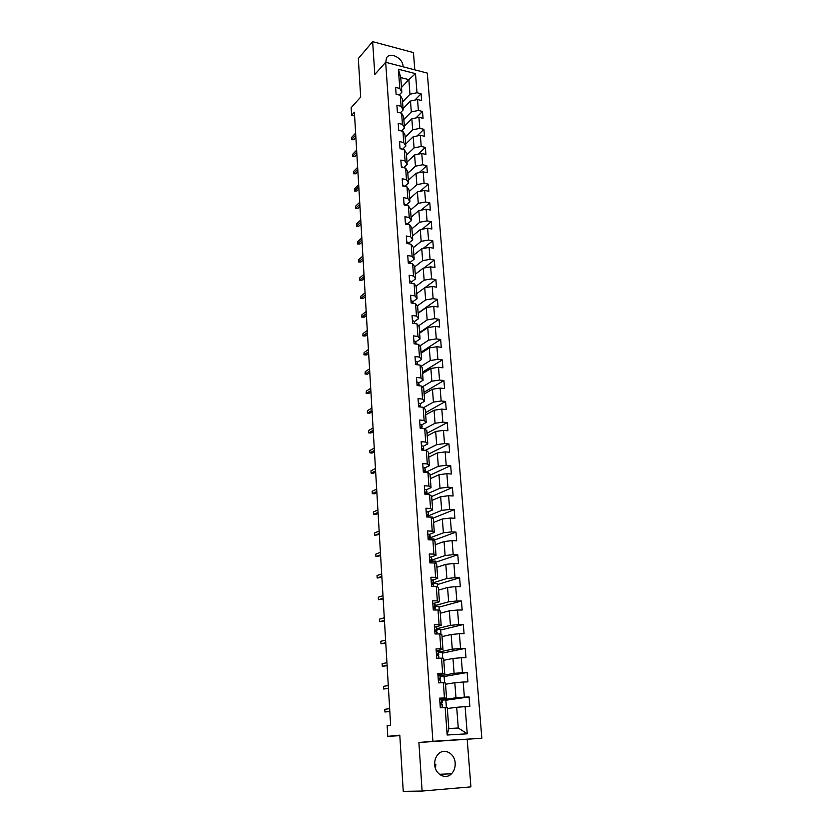 <?xml version="1.0" encoding="UTF-8"?>
<svg xmlns="http://www.w3.org/2000/svg" width="833" height="833" viewBox="0 0 833 833"><rect width="100%" height="100%" fill="white"/><g stroke="black" fill="none" stroke-linecap="round" stroke-linejoin="round"><path stroke-width="1.25" d="M403.089 66.796L403.068 66.276C402.86 57.696 389.25 51.157 386.366 58.341L385.835 62.308M434.701 764.6C435.055 774.367 445.603 780.094 451.486 773.805C454.172 771.014 455.391 767.443 455.172 763.101C454.766 753.292 444.124 747.607 438.231 754.136C435.68 756.885 434.503 760.373 434.701 764.6M435.846 764.121L435.492 768.515M414.803 69.837L413.46 52.594L372.643 41.65L358.325 58.539L360.689 97.055L351.162 107.665L351.609 115.266L354.608 115.964M481.838 738.246L427.308 73.096L385.669 62.267L432.9 741.287L481.838 738.246L418.895 742.495L422.102 791.058L470.916 786.873L467.209 739.475M422.102 791.058L403.245 791.35L399.798 735.164L387.782 736.362L399.83 735.654M396.591 94.368L400.298 95.274L401.1 106.28L396.904 105.27L397.403 112.195L401.61 113.194L402.422 124.315L398.205 123.336L398.715 130.344L402.933 131.312L403.755 142.558L399.528 141.6L400.038 148.68L404.276 149.617L405.109 160.988L400.85 160.071L401.371 167.225L405.629 168.131L406.473 179.626L402.193 178.741L402.724 185.978L407.004 186.852L407.858 198.473L403.557 197.619L404.088 204.939L408.389 205.772L409.253 217.528L404.932 216.705L405.463 224.108L409.794 224.91L410.659 236.791L406.327 236.01L406.858 243.496L411.21 244.256L412.096 256.272L407.733 255.533L408.274 263.103L412.647 263.832L413.532 275.983L409.149 275.275L409.701 282.928L414.095 283.616L415.001 295.913L410.586 295.246L411.148 302.983L415.563 303.639L416.469 316.071L412.043 315.447L412.606 323.277L417.041 323.891L417.968 336.459L413.522 335.876L414.084 343.79L418.551 344.373L419.478 357.086L415.011 356.545L415.584 364.552L420.061 365.093L421.009 377.963L416.51 377.453L417.094 385.564L421.602 386.054L422.55 399.069L418.041 398.611L418.624 406.816L423.154 407.264L424.122 420.436L419.582 420.019L420.176 428.318L424.726 428.724L425.705 442.052L421.144 441.677L421.748 450.08L426.319 450.434L427.308 463.929L422.716 463.596L423.331 472.103L427.933 472.415L428.933 486.066L424.32 485.785L424.934 494.386L429.557 494.646L430.567 508.474L425.934 508.234L426.558 516.949L431.202 517.158L432.233 531.152L427.568 530.965L428.204 539.784L432.879 539.94L433.91 554.101L429.224 553.976L429.87 562.9L434.566 563.004L435.617 577.342L430.9 577.259L431.556 586.297L436.273 586.359L437.346 600.864L432.608 600.843L433.264 609.985L438.012 609.995L439.085 624.688L434.326 624.719L434.993 633.975L439.762 633.923L440.855 648.803L436.065 648.886L436.742 658.268L441.542 658.164L442.646 673.231L437.825 673.366L438.512 682.873L443.333 682.706L444.458 697.96L439.616 698.158L440.303 707.779L445.155 707.561L447.165 735.008L467.251 733.811L458.275 728L456.692 707.29L447.321 708.508M396.112 94.244L395.623 87.392L399.798 88.433L398.382 69.212L415.5 73.627L417 92.723L421.092 93.744L414.896 100.085M467.251 733.811L465.116 706.634L469.854 706.415L469.094 696.94L464.377 697.138L463.19 682.029L467.896 681.873L467.157 672.512L462.45 672.648L461.284 657.726L465.97 657.622L465.231 648.376L460.555 648.459L459.399 633.726L464.064 633.674L463.335 624.542L458.681 624.573L457.546 610.016L462.18 610.027L461.461 601.01L456.838 600.978L455.713 586.599L460.316 586.661L459.608 577.748L455.005 577.675L453.891 563.472L458.483 563.587L457.786 554.778L453.204 554.653L452.1 540.617L456.671 540.784L455.974 532.079L451.424 531.902L450.341 518.043L454.88 518.251L454.193 509.661L449.664 509.432L448.591 495.729L453.1 495.989L452.434 487.503L447.925 487.222L446.863 473.685L451.351 473.998L450.684 465.605L446.196 465.283L445.155 451.903L449.622 452.257L448.966 443.968L444.499 443.593L443.468 430.38L447.915 430.776L447.259 422.581L442.823 422.164L441.802 409.097L446.228 409.534L445.582 401.433L441.157 400.985L440.147 388.074L444.551 388.553L443.916 380.546L439.522 380.046L438.522 367.28L442.906 367.801L442.271 359.887L437.898 359.346L436.909 346.736L441.271 347.299L440.647 339.468L436.294 338.896L435.315 326.421L439.657 327.015L439.043 319.278L434.711 318.664L433.743 306.325L438.064 306.971L437.45 299.318L433.139 298.662L432.192 286.469L436.482 287.146L435.878 279.586L431.588 278.888L430.651 266.831L434.92 267.549L434.326 260.063L430.057 259.344L429.13 247.411L433.379 248.161L432.796 240.768L428.547 240.008L427.621 228.211L431.858 228.992L431.275 221.682L427.048 220.88L426.132 209.218L430.349 210.041L429.776 202.804L425.559 201.971L424.663 190.434L428.86 191.288L428.287 184.135L424.101 183.27L423.206 171.858L427.381 172.743L426.819 165.663L422.643 164.767L421.769 153.48L425.923 154.397L425.361 147.389L421.217 146.462L420.342 135.3L424.476 136.248L423.924 129.323L419.79 128.355L418.926 117.318L423.049 118.296L422.498 111.435L418.395 110.445L417.531 99.523L421.633 100.533L421.092 93.744M387.782 736.362L387.158 725.658L390.635 725.251L354.389 112.205L351.609 115.266M400.298 95.274L402.339 99.023L403.151 109.977L400.309 112.882M403.047 108.654L410.482 101.022L411.315 111.934L403.849 119.473M403.151 109.977L401.1 106.28M417.531 99.523L410.482 101.022M418.395 110.445L411.315 111.934M401.61 113.194L403.651 116.859L404.474 127.928L401.433 130.958M404.349 126.272L411.835 118.796L412.679 129.823L405.161 137.216M404.474 127.928L402.422 124.315M418.926 117.318L411.835 118.796M419.79 128.355L412.679 129.823M402.933 131.312L404.984 134.884L405.817 146.077L402.547 149.232M405.661 144.078L413.21 136.758L414.063 147.91L406.483 155.136M405.817 146.077L403.755 142.558M420.342 135.3L413.21 136.758M421.217 146.462L414.063 147.91M404.276 149.617L406.327 153.105L407.17 164.413L403.651 167.714M406.993 162.081L414.595 154.917L415.448 166.194L407.816 173.254M407.17 164.413L405.109 160.988M421.769 153.48L414.595 154.917M422.643 164.767L415.448 166.194M405.629 168.131L407.691 171.525L408.534 182.958L404.765 186.394M408.337 180.272L415.99 173.274L416.864 184.666L409.17 191.559M408.534 182.958L406.473 179.626M423.206 171.858L415.99 173.274M424.101 183.27L416.864 184.666M407.004 186.852L409.065 190.143L409.919 201.711L405.838 205.272M409.69 198.66L417.406 191.829L418.281 203.356L410.534 210.072M409.919 201.711L407.858 198.473M424.663 190.434L417.406 191.829M425.559 201.971L418.281 203.356M408.389 205.772L410.45 208.979L411.315 220.662L407.243 224.129M411.065 217.246L418.832 210.593L419.728 222.244L411.919 228.783M411.315 220.662L409.253 217.528M426.132 209.218L418.832 210.593M427.048 220.88L419.728 222.244M409.794 224.91L411.856 228.013L412.731 239.831L408.628 243.205M412.45 236.041L420.28 229.564L421.175 241.341L413.314 247.703M412.731 239.831L410.659 236.791M427.621 228.211L420.28 229.564M428.547 240.008L421.175 241.341M411.21 244.256L413.283 247.255L414.157 259.209L410.023 262.489M413.855 255.033L421.748 248.744L422.654 260.646L414.719 266.831M414.157 259.209L412.096 256.272M429.13 247.411L421.748 248.744M430.057 259.344L422.654 260.646M412.647 263.832L414.719 266.727L415.605 278.816L411.44 281.991M415.271 274.244L423.226 268.132L424.143 280.18L416.042 286.25M415.605 278.816L413.532 275.983M430.651 266.831L423.226 268.132M431.588 278.888L424.143 280.18M414.095 283.616L416.167 286.406L417.073 298.631L412.866 301.713M416.708 293.664L424.715 287.749L425.642 299.922L417.323 305.909M417.073 298.631L415.001 295.913M432.192 286.469L424.715 287.749M433.139 298.662L425.642 299.922M415.563 303.639L417.635 306.315L418.551 318.685L414.303 321.653M418.156 313.302L426.225 307.585L427.162 319.903L418.603 325.807M418.551 318.685L416.469 316.071M433.743 306.325L426.225 307.585M434.711 318.664L427.162 319.903M417.041 323.891L419.124 326.453L420.051 338.958L415.761 341.822M419.624 333.158L427.756 327.64L428.703 340.103L419.863 345.924M420.051 338.958L417.968 336.459M435.315 326.421L427.756 327.64M436.294 338.896L428.703 340.103M418.551 344.373L420.623 346.82L421.56 359.471L417.239 362.23M421.102 353.244L429.307 347.934L430.265 360.533L421.123 366.281M421.56 359.471L419.478 357.086M436.909 346.736L429.307 347.934M437.898 359.346L430.265 360.533M420.061 365.093L422.154 367.426L423.091 380.223L418.739 382.868M422.602 373.548L430.869 368.457L431.838 381.202L422.362 386.866M423.091 380.223L421.009 377.963M438.522 367.28L430.869 368.457M439.522 380.046L431.838 381.202M421.602 386.054L423.685 388.272L424.643 401.214L420.238 403.745M424.122 394.092L432.452 389.209L433.431 402.11L423.581 407.691M424.643 401.214L422.55 399.069M440.147 388.074L432.452 389.209M441.157 400.985L433.431 402.11M423.154 407.264L425.246 409.357L426.215 422.446L421.769 424.861M425.653 414.876L434.055 410.211L435.045 423.258L424.768 428.766M426.215 422.446L424.122 420.436M441.802 409.097L434.055 410.211M442.823 422.164L435.045 423.258M424.726 428.724L426.819 430.682L427.798 443.937L423.31 446.238M427.204 435.898L435.669 431.463L436.679 444.666L425.371 450.361M427.798 443.937L425.705 442.052M443.468 430.38L435.669 431.463M444.499 443.593L436.679 444.666M426.319 450.434L428.412 452.267L429.401 465.678L424.861 467.854M428.776 457.161L437.304 452.954L438.325 466.313L425.736 472.259M429.401 465.678L427.308 463.929M445.155 451.903L437.304 452.954M446.196 465.283L438.325 466.313M427.933 472.415L430.026 474.112L431.025 487.68L426.413 489.742M430.359 478.673L438.97 474.716L440.001 488.221L427.069 493.917M431.025 487.68L428.933 486.066M446.863 473.685L438.97 474.716M447.925 487.222L440.001 488.221M429.557 494.646L431.65 496.218L432.671 509.952L427.975 511.899M431.963 500.435L440.647 496.718L441.688 510.4L428.651 515.721M432.671 509.952L430.567 508.474M448.591 495.729L440.647 496.718M449.664 509.432L441.688 510.4M431.202 517.158L433.306 518.584L434.337 532.485L429.526 534.317M433.587 522.458L442.344 519.001L443.395 532.839L430.255 537.785M434.337 532.485L432.233 531.152M450.341 518.043L442.344 519.001M451.424 531.902L443.395 532.839M432.879 539.94L434.982 541.231L436.013 555.299L431.057 557.027M435.232 544.751L444.062 541.544L445.124 555.549L431.869 560.099M436.013 555.299L433.91 554.101M452.1 540.617L444.062 541.544M453.204 554.653L445.124 555.549M434.566 563.004L436.669 564.139L437.721 578.383L432.546 580.018M436.898 567.304L445.801 564.357L446.884 578.539L433.514 582.694M437.721 578.383L435.617 577.342M453.891 563.472L445.801 564.357M455.005 577.675L446.884 578.539M436.273 586.359L438.377 587.338L439.449 601.759L433.972 603.3M438.585 590.128L447.56 587.452L448.654 601.811L435.17 605.549M439.449 601.759L437.346 600.864M455.713 586.599L447.56 587.452M456.838 600.978L448.654 601.811M438.012 609.995L440.116 610.828L441.188 625.416L435.263 626.885M440.293 613.234L449.341 610.828L450.445 625.364L436.856 628.686M441.188 625.416L439.085 624.688M457.546 610.016L449.341 610.828M458.681 624.573L450.445 625.364M439.762 633.923L441.865 634.6L442.958 649.376L436.284 650.802L438.512 651.625M442.021 636.61L451.142 634.496L452.267 649.209L438.554 652.104M442.958 649.376L440.855 648.803M459.399 633.726L451.142 634.496M460.555 648.459L452.267 649.209M441.542 658.164L443.645 658.674L444.749 673.637L437.939 674.855M443.76 660.288L452.975 658.466L454.11 673.356L440.272 675.802M444.749 673.637L442.646 673.231M461.284 657.726L452.975 658.466M462.45 672.648L454.11 673.356M443.333 682.706L445.447 683.05L446.561 698.2L439.689 699.189M445.53 684.247L454.818 682.727L455.974 697.804L441.938 699.814M446.561 698.2L444.458 697.96M463.19 682.029L454.818 682.727M464.377 697.138L455.974 697.804M445.155 707.561L447.269 707.727L448.8 728.542L447.165 735.008M465.116 706.634L456.692 707.29M418.895 742.495L432.9 741.287M372.643 41.65L374.808 74.491L385.669 62.267M448.8 728.542L458.275 728M401.485 87.444L408.857 79.624L400.756 77.563L401.839 92.224L399.194 95.004M402.558 101.928L409.971 94.233L408.857 79.624L415.5 73.627M400.756 77.563L398.382 69.212M401.839 92.224L399.798 88.433M417 92.723L409.971 94.233M446.394 707.654L445.822 699.918L442.031 700.074M469.094 696.94L445.842 700.23M444.572 682.904L444.072 676.094L440.303 676.209M467.157 672.512L444.104 676.542M442.771 658.466L442.333 652.551L438.595 652.624M465.231 648.376L442.385 653.134M441.001 634.319L440.626 629.29L436.898 629.321M463.335 624.542L440.678 630.008M439.241 610.485L438.939 606.309L435.222 606.299M461.461 601.01L439.001 607.153M437.512 586.932L437.263 583.6L433.576 583.548M459.608 577.748L437.335 584.579M435.794 563.67L435.617 561.161L431.942 561.078M457.786 554.778L435.69 562.254M434.108 540.7L433.983 538.993L430.224 538.857M455.974 532.079L434.076 540.2M432.442 518.001L432.369 517.074L428.526 516.897M454.193 509.661L432.827 518.261M452.434 487.503L431.681 496.51M450.684 465.605L430.099 475.185M448.966 443.968L428.547 454.1M447.259 422.581L427.006 433.254M445.582 401.433L425.486 412.647M443.916 380.546L423.987 392.281M442.271 359.887L422.498 372.132M440.647 339.468L421.029 352.203M439.043 319.278L419.572 332.502M437.45 299.318L418.135 313.01M435.878 279.586L424.851 287.729M434.326 260.063L423.987 267.997M432.796 240.768L423.081 248.505M431.275 221.682L422.133 229.221M429.776 202.804L421.165 210.155M428.287 184.135L420.155 191.298M426.819 165.663L419.134 172.66M425.361 147.389L418.093 154.209M423.924 129.323L417.041 135.977M422.498 111.435L415.969 117.932M439.72 699.574L440.293 707.446L442.51 707.675M439.782 699.564L442.011 699.876L442.24 702.885L440.48 702.76L441.032 704.437L442.375 704.77L442.583 707.675L442.375 704.77M440.272 703.291L442.24 702.885M384.784 709.32L384.94 711.986L384.784 709.32L389.646 708.633M389.813 711.32L384.94 711.986L389.823 711.528M437.95 675.042L438.512 682.821L439.293 682.841M438.012 675.032L440.251 675.563L440.47 678.541L438.689 678.218L439.251 679.863L440.595 680.374L440.782 682.789L440.595 680.374M438.512 679.072L440.47 678.541L440.251 675.563M383.451 686.371L383.607 689.006L383.451 686.371L388.282 685.528M388.438 688.173L383.607 689.006L388.459 688.485M436.2 650.812L436.742 658.268M438.845 656.289L438.689 658.226M436.877 655.134L438.731 654.499L438.377 653.874L436.929 653.967L437.502 655.592L438.512 655.727M382.139 663.693L382.295 666.296L382.139 663.693L386.929 662.683M387.085 665.307L382.295 666.296L387.116 665.702M434.482 626.895L436.43 627.082L436.784 627.915M434.545 626.874L434.993 633.975M435.378 631.456L437.002 630.748L436.648 629.977L435.19 630.019L437.127 632.601M380.837 641.275L380.993 643.847L380.837 641.275L385.596 640.098M385.752 642.691L380.993 643.847L385.783 643.191M432.775 603.259L434.722 603.509L435.086 604.498M432.848 603.248L433.264 609.985M434.191 607.955L435.295 607.288L434.93 606.362L433.472 606.372L435.42 609.121M379.556 619.106L379.702 621.657L379.556 619.106L384.273 617.784M384.43 620.346L379.702 621.657L384.461 620.939M431.161 579.903L433.035 580.226L433.41 581.361M433.035 584.651L433.243 583.048L431.775 583.006L433.743 585.932M378.297 597.199L378.432 599.718L378.297 597.199L382.972 595.72M383.128 598.261L378.432 599.718L383.17 598.948M429.505 556.84L431.369 557.225L431.744 558.506M432.067 562.879L431.702 561.775L431.786 562.941M431.619 561.681L431.567 560.005L430.099 559.922L430.692 561.452L431.702 561.775M377.037 575.541L377.182 578.019L377.037 575.541L381.681 573.916M381.837 576.415L377.182 578.019L381.878 577.196M427.798 534.078L429.713 534.494L430.109 535.921M427.86 534.057L428.214 539.784M430.057 539.034L429.922 537.254L428.454 537.129L430.307 539.857M375.798 554.122L375.943 556.579L375.798 554.122L380.41 552.352M380.556 554.83L375.943 556.579L380.608 555.705M426.236 511.545L428.089 512.045L428.485 513.607M428.474 516.699L428.287 514.763L426.819 514.596L428.568 517.043M374.569 532.943L374.715 535.369L374.569 532.943L379.15 531.038M379.296 533.484L374.715 535.369L379.348 534.442M424.632 489.304L426.486 489.856L426.881 491.553M426.975 494.5L426.673 492.542L425.684 492.095L425.809 493.802L426.86 494.5M373.361 512.003L373.496 514.409L373.361 512.003L377.901 509.963M378.047 512.378L373.496 514.409L375.662 514.502L378.109 513.42M423.049 467.334L424.892 467.927L425.299 469.76M425.309 469.677L425.496 472.249L425.08 470.583L423.612 470.333L425.194 472.228M372.164 491.293L372.299 493.667L372.164 491.293L376.672 489.117M376.808 491.512L372.299 493.667L374.454 493.792L376.88 492.636M421.748 450.08L421.425 445.645L423.32 446.259L423.737 448.227M423.82 450.236L422.518 448.362L422.029 448.591L423.216 450.195M370.977 470.812L371.112 473.165L370.977 470.812L375.454 468.51M375.589 470.874L371.112 473.165L373.257 473.311L375.662 472.082M420.176 428.318L419.874 424.174L421.769 424.851L422.196 426.933M422.185 428.495L420.967 426.881L420.79 428.37M369.8 450.559L369.935 452.881L369.8 450.559L374.246 448.123M374.381 450.466L369.935 452.881L372.07 453.048L374.465 451.746M418.635 406.816L418.416 402.933L420.228 403.682L420.665 405.89M420.582 407.004L419.436 405.64L419.009 406.848M373.194 430.286L368.78 432.827L370.904 433.004L368.425 432.816L368.644 430.526L373.059 427.964M370.904 433.004L373.278 431.64M368.425 432.816L368.644 430.526M417.104 385.564L416.906 381.962L418.707 382.764L419.155 385.085M418.989 385.762L417.916 384.659L417.375 385.596M372.007 410.325L367.634 412.981L369.737 413.178L367.28 413.001L367.499 410.711L371.872 408.035M369.737 413.178L372.101 411.752M367.28 413.001L367.499 410.711M415.584 364.552L415.407 361.241L417.208 362.084L417.666 364.521M417.427 364.771L416.417 363.906L415.823 364.583M370.841 390.573L366.499 393.363L368.592 393.572L366.156 393.405L366.364 391.104L370.706 388.313M368.592 393.572L370.935 392.083M366.156 393.405L366.364 391.104M413.866 340.77L415.729 341.634L416.167 343.914M415.886 344.029L414.355 343.831M369.685 371.039L365.375 373.944L367.457 374.173L365.031 374.017L365.239 371.716L369.56 368.8M367.457 374.173L369.779 372.622M365.031 374.017L365.239 371.716M412.408 320.518L414.261 321.423L414.657 323.558M414.188 323.496L412.991 323.298M368.55 351.724L364.26 354.733L366.343 354.983L363.927 354.837L364.136 352.536L368.415 349.506M366.343 354.983L368.644 353.369M363.927 354.837L364.136 352.536M411.148 302.983L411.033 300.463L412.814 301.442L413.147 303.285M367.415 332.606L363.157 335.73L365.229 336.001L362.824 335.866L363.032 333.554L367.291 330.409M365.229 336.001L367.52 334.325M362.824 335.866L363.032 333.554M409.711 282.928L409.607 280.659L411.377 281.679L411.658 283.23M366.301 313.697L362.074 316.925L364.125 317.217L361.741 317.092L361.949 314.77L366.166 311.521M364.125 317.217L366.405 315.478M361.741 317.092L361.949 314.77M408.274 263.103L408.191 261.083L409.961 262.135L410.18 263.415M365.198 294.976L360.991 298.318L363.042 298.62L360.668 298.516L360.866 296.184L365.062 292.831M363.042 298.62L365.302 296.829M360.668 298.516L360.866 296.184M406.733 241.737L408.555 242.809L408.732 243.819M364.094 276.462L359.929 279.909L361.97 280.232L359.606 280.127L359.804 277.795L363.969 274.338M361.97 280.232L364.208 278.378M359.606 280.127L359.804 277.795M405.473 224.108L405.421 222.567L407.295 224.441M363.011 258.147L358.877 261.697L360.908 262.02L358.554 261.937L358.752 259.604L362.886 256.043M360.908 262.02L363.136 260.125M358.554 261.937L358.752 259.604M404.088 204.939L404.047 203.627L405.806 204.803M361.939 240.019L357.826 243.663L359.856 244.007L357.513 243.934L357.711 241.591L361.824 237.936M359.856 244.007L362.063 242.059M357.513 243.934L357.711 241.591M402.724 185.978L402.703 184.895L404.442 186.113M360.887 222.078L356.795 225.816L358.804 226.18L356.482 226.118L356.68 223.775L360.762 220.016M358.804 226.18L361.001 224.171M356.482 226.118L356.68 223.775M401.371 167.225L401.371 166.371L403.099 167.6M359.835 204.314L355.774 208.156L357.774 208.531L355.462 208.479L355.66 206.126L359.71 202.284M357.774 208.531L359.96 206.48M355.462 208.479L355.66 206.126M400.038 148.68L400.048 148.045L401.693 149.045M358.794 186.748L354.764 190.674L356.753 191.069L354.462 191.017L354.65 188.664L358.669 184.728M356.753 191.069L358.919 188.956M354.462 191.017L354.65 188.664M398.715 130.344L400.194 130.677M357.763 169.349L353.765 173.368L355.743 173.774L353.463 173.743L353.65 171.39L357.649 167.35M355.743 173.774L357.898 171.619M353.463 173.743L353.65 171.39M397.403 112.195L398.58 112.476M356.743 152.127L352.776 156.24L354.743 156.656L352.474 156.635L352.661 154.272L356.628 150.159M354.743 156.656L356.888 154.459M352.474 156.635L352.661 154.272M355.743 135.092L351.786 139.288L353.754 139.715L351.495 139.705L351.672 137.341L355.618 133.134M353.754 139.715L355.878 137.466M351.495 139.705L351.672 137.341M442.011 699.876L442.229 702.865M442.052 704.468L442.271 707.477M441.698 699.574L441.906 702.573M440.272 679.947L440.48 682.8M439.918 675.105L440.136 678.072M438.168 650.948L438.377 653.874M436.784 627.822L436.992 630.696M436.773 631.799L436.929 633.955M436.43 627.082L436.648 629.977M435.076 604.383L435.284 607.226M435.065 608.173L435.19 609.995M434.722 603.509L434.93 606.362M431.098 579.935L431.556 586.297M433.399 581.236L433.597 584.037M433.368 584.828L433.483 586.317M433.035 580.226L433.243 583.048M429.443 556.871L429.87 562.9M431.733 558.36L431.942 561.13M431.369 557.225L431.567 560.005M430.099 535.765L430.297 538.503M430.047 538.993L430.109 539.846M429.713 534.494L429.922 537.254M426.173 511.577L426.569 516.949M428.474 513.43L428.672 516.137M428.412 516.481L428.454 517.033M428.089 512.045L428.287 514.763M424.58 489.335L424.945 494.386M426.871 491.366L427.069 494.042M426.486 489.856L426.673 492.542M422.997 467.365L423.331 472.103M425.288 469.552L425.476 472.196M424.892 467.927L425.08 470.583M423.32 446.259L423.508 448.883M421.769 424.851L421.956 427.444M420.446 427.162L420.967 426.881M420.228 403.682L420.415 406.244M418.895 405.952L419.436 405.64M418.707 382.764L418.895 385.294M417.364 384.992L417.916 384.659M417.208 362.084L417.395 364.583M415.854 364.271L416.417 363.906M413.876 340.77L414.095 343.79M415.729 341.634L415.906 344.029M414.365 343.779L414.938 343.404M412.418 320.518L412.616 323.277M414.261 321.423L414.418 323.527M412.814 301.442L412.949 303.254M411.377 281.679L411.492 283.21M409.961 262.135L410.055 263.395M406.743 241.737L406.868 243.496M408.555 242.809L408.628 243.809M407.17 223.702L407.222 224.431M439.387 774.274L451.486 773.805M437.002 630.748L436.794 627.874M435.295 607.288L435.097 604.446M433.618 584.11L433.41 581.309M431.952 561.213L431.754 558.443M430.307 538.587L430.109 535.848M428.683 516.231L428.485 513.534M427.079 494.146L426.892 491.47"/></g></svg>

